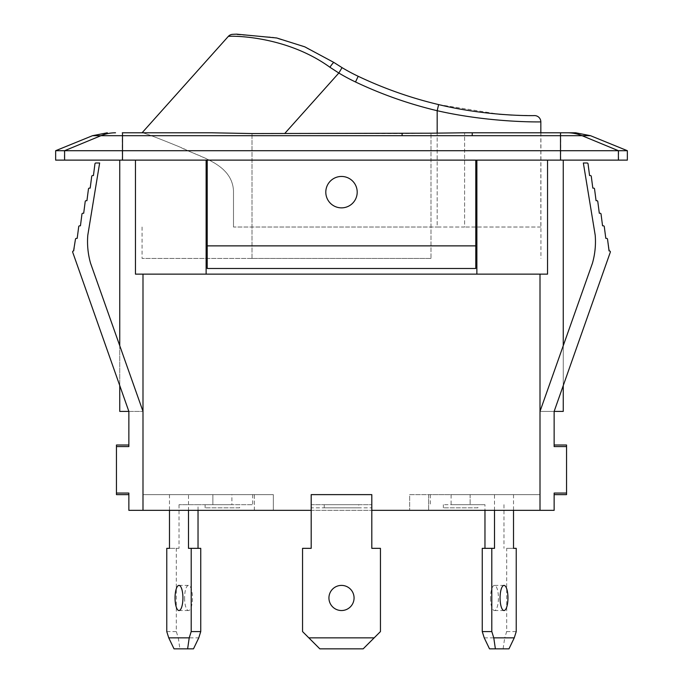 <?xml version="1.0" encoding="UTF-8"?>
<svg xmlns="http://www.w3.org/2000/svg" width="683" height="683" viewBox="0 0 683 683"><rect width="100%" height="100%" fill="white"/><g stroke="black" fill="none" stroke-linecap="round" stroke-linejoin="round"><path stroke-width="0.51" stroke-dasharray="3.42 2.56" d="M358.771 507.819L324.229 507.819L358.771 507.819L358.771 504.686L324.229 504.686L358.771 504.686M374.164 637.854L363.168 648.85L319.832 648.85L308.836 637.854L374.164 637.854L380.448 631.579L380.448 548.338L371.808 548.338L371.808 494.629L311.192 494.629L311.192 548.338L302.552 548.338L302.552 631.579L308.836 637.854M484.23 637.854L504.711 637.854L506.684 631.579L506.684 548.338L513.514 548.338L506.684 548.338M508.972 648.85L503.106 648.85L504.711 637.854M503.106 648.85L489.515 648.85M490.531 597.966A12.567 3.936 90 0 0 494.466 610.534A12.567 3.936 90 0 0 498.411 597.966A12.567 3.936 90 0 0 494.466 585.399A12.567 3.936 90 0 0 490.531 597.966M482.258 548.338L494.509 548.338M547.544 274.139L540.005 274.139L547.544 274.139L547.544 160.121L476.871 160.121L547.544 160.121L547.544 274.139L142.995 274.139L540.005 274.139L540.005 510.338L409.655 510.338L540.005 510.338L409.655 510.338L540.005 510.338L540.005 494.629L540.005 510.338L371.808 510.338L371.808 494.629L311.192 494.629L311.192 510.338L371.808 510.338L311.192 510.338L311.192 494.629L371.808 494.629L311.192 494.629L311.192 510.338L142.995 510.338L273.345 510.338L254.341 510.338L254.341 494.629L212.883 494.629L212.883 504.686L252.693 504.686L231.887 504.686L231.887 494.629L252.693 494.629L142.995 494.629L273.345 494.629L254.341 494.629L254.341 510.338L142.995 510.338L142.995 494.629L142.995 510.338L273.345 510.338L273.345 494.629L142.995 494.629L142.995 411.397L90.591 263.322A78.519 78.519 0 0 1 87.8 235.2L99.65 162.989L87.8 235.2A78.519 78.519 0 0 0 90.591 263.322L142.995 411.397L142.995 274.139L142.995 510.338L142.995 494.629L188.491 494.629L188.491 510.338L273.345 510.338L273.345 494.629L231.887 494.629M198.027 510.338L198.027 504.686L179.031 504.686L212.883 504.686L212.883 494.629L188.491 494.629M169.486 494.629L169.486 510.338M179.031 504.686L179.031 548.338L169.486 548.338L176.316 548.338L176.316 631.579L178.289 637.854L198.77 637.854M371.808 507.819L371.808 494.629L371.808 510.338L371.808 507.819L311.192 507.819M428.659 510.338L428.659 494.629L409.655 494.629L540.005 494.629L428.659 494.629L428.659 510.338M494.509 510.338L494.509 494.629L540.005 494.629L540.005 411.397L592.409 263.322A78.519 78.519 0 0 0 595.2 235.2L583.35 162.989L587.107 162.989A0.939 0.939 0 0 1 588.046 163.809L589.566 175.557L590.36 175.557A0.939 0.939 0 0 1 591.29 176.376L592.81 188.115L593.604 188.115A0.939 0.939 0 0 1 594.543 188.943L596.063 200.682L596.857 200.682A0.939 0.939 0 0 1 597.787 201.502L599.307 213.241L600.101 213.241A0.939 0.939 0 0 1 601.04 214.069L602.56 225.808L603.354 225.808A0.939 0.939 0 0 1 604.284 226.628L605.804 238.376L606.598 238.376A0.939 0.939 0 0 1 607.537 239.195L609.424 250.934A0.939 0.939 0 0 1 610.329 252.138L554.144 411.397L610.329 252.138A0.939 0.939 0 0 0 609.424 250.934L607.537 239.195A0.939 0.939 0 0 0 606.598 238.376L605.804 238.376L604.284 226.628A0.939 0.939 0 0 0 603.354 225.808L602.56 225.808L601.04 214.069A0.939 0.939 0 0 0 600.101 213.241L599.307 213.241L597.787 201.502A0.939 0.939 0 0 0 596.857 200.682L596.063 200.682L594.543 188.943A0.939 0.939 0 0 0 593.604 188.115L592.81 188.115L591.29 176.376A0.939 0.939 0 0 0 590.36 175.557L589.566 175.557L588.046 163.809A0.939 0.939 0 0 0 587.107 162.989L583.35 162.989L595.2 235.2A78.519 78.519 0 0 1 592.409 263.322L540.005 411.397L554.144 411.397L540.005 411.397L540.005 274.139L540.005 411.397L554.144 411.397L540.005 411.397L540.005 494.629L409.655 494.629L409.655 510.338L409.655 494.629L451.113 494.629L451.113 504.686L484.973 504.686L484.973 510.338M234.081 34.261L232.579 34.338A6.284 6.284 0 0 1 232.664 34.329L272.859 37.198L302.654 45.983L333.867 62.443L342.055 67.643L338.828 73.03L329.906 67.241C285.204 34.918 229.693 35.815 228.293 36.421M233.492 227.021L233.492 190.779L233.492 227.021L437.18 227.021L233.492 227.021M438.631 104.593L437.18 110.706A412.908 412.908 0 0 1 355.501 81.969L358.199 76.291A188.457 188.457 0 0 1 342.055 67.643A188.457 188.457 0 0 0 358.199 76.291A406.624 406.624 0 0 0 438.631 104.593L499.008 114.206M511.661 115.068L534.516 115.598M540.834 121.881C542.345 121.933 491.529 123.162 437.18 110.706L437.18 227.021L464.602 227.021L464.602 132.792L464.602 227.021L437.18 227.021L437.18 133.125M142.073 132.792L142.585 132.792C146.213 133.603 158.789 138.401 180.312 147.195C196.439 156.176 232.041 162.674 233.492 190.779C231.938 163.51 199.598 157.372 183.599 148.578C160.163 138.922 146.495 133.655 142.585 132.792L211.628 132.792L252.01 133.552L402.099 133.552L464.602 132.792M554.144 446.571L554.144 445L554.144 446.571L554.144 445L566.548 445L566.548 446.571L554.144 446.571M128.856 494.629L116.452 494.629L116.452 493.058L128.856 493.058L128.856 494.629M627.353 150.704L55.647 150.704M627.353 160.121L55.647 160.121M560.709 160.121L560.709 135.695L402.099 135.695L402.099 133.552M116.452 446.571L116.452 445L128.856 445L128.856 446.571L128.856 445L128.856 446.571L116.452 446.571L116.452 493.058M73.943 250.934L75.463 239.195A0.939 0.939 0 0 1 76.402 238.376A0.939 0.939 0 0 0 75.463 239.195L73.576 250.934A0.939 0.939 0 0 0 72.671 252.138A0.939 0.939 0 0 1 73.576 250.934L73.943 250.934M76.402 238.376L77.196 238.376L78.716 226.628A0.939 0.939 0 0 1 79.646 225.808A0.939 0.939 0 0 0 78.716 226.628L77.196 238.376L76.402 238.376A0.939 0.939 0 0 0 75.463 239.195M79.646 225.808L80.44 225.808L81.96 214.069A0.939 0.939 0 0 1 82.899 213.241A0.939 0.939 0 0 0 81.96 214.069L80.44 225.808L79.646 225.808A0.939 0.939 0 0 0 78.716 226.628M82.899 213.241L83.693 213.241L85.213 201.502A0.939 0.939 0 0 1 86.143 200.682A0.939 0.939 0 0 0 85.213 201.502L83.693 213.241L82.899 213.241A0.939 0.939 0 0 0 81.96 214.069M86.143 200.682L86.937 200.682L88.457 188.943A0.939 0.939 0 0 1 89.396 188.115A0.939 0.939 0 0 0 88.457 188.943L86.937 200.682L86.143 200.682A0.939 0.939 0 0 0 85.213 201.502M89.396 188.115L90.19 188.115L91.71 176.376A0.939 0.939 0 0 1 92.64 175.557A0.939 0.939 0 0 0 91.71 176.376L90.19 188.115L89.396 188.115A0.939 0.939 0 0 0 88.457 188.943M92.64 175.557L93.434 175.557L94.954 163.809A0.939 0.939 0 0 1 95.893 162.989A0.939 0.939 0 0 0 94.954 163.809L93.434 175.557L92.64 175.557A0.939 0.939 0 0 0 91.71 176.376M73.576 250.934A0.939 0.939 0 0 0 72.671 252.138L128.856 411.397L72.671 252.138L128.856 411.397L142.995 411.397L128.856 411.397L142.995 411.397L90.591 263.322M87.8 235.2L99.65 162.989L95.893 162.989A0.939 0.939 0 0 0 94.954 163.809M119.747 345.718L119.747 385.579M540.005 274.139L142.995 274.139L142.995 411.397L119.747 411.397L119.747 160.121L135.456 160.121L119.747 160.121M609.424 250.934A0.939 0.939 0 0 1 610.329 252.138L554.144 411.397L563.253 411.397L563.253 160.121M135.456 274.139L135.456 160.121L206.129 160.121L135.456 160.121L135.456 274.139L142.995 274.139M371.808 510.338L371.808 494.629L311.192 494.629L311.192 510.338M128.856 510.338L142.995 510.338L142.995 411.397M95.893 162.989L99.65 162.989M207.222 160.121L207.222 268.487L475.778 268.487L475.778 160.121L206.129 160.121L476.871 160.121L475.778 160.121L475.778 268.487L475.778 245.871L207.222 245.871L207.222 160.121L207.222 245.871M563.253 385.579L563.253 345.718M494.509 494.629L451.113 494.629M142.995 510.338L188.491 510.338M554.144 494.629L554.144 493.058L554.144 494.629L554.144 493.058L566.548 493.058L566.548 494.629L554.144 494.629M540.005 510.338L540.005 494.629L540.005 510.338L554.144 510.338M566.548 493.058L566.548 446.571M540.005 411.397L592.409 263.322M595.2 235.2L583.35 162.989M587.107 162.989A0.939 0.939 0 0 1 588.046 163.809M590.36 175.557A0.939 0.939 0 0 1 591.29 176.376M593.604 188.115A0.939 0.939 0 0 1 594.543 188.943M596.857 200.682A0.939 0.939 0 0 1 597.787 201.502M600.101 213.241A0.939 0.939 0 0 1 601.04 214.069M603.354 225.808A0.939 0.939 0 0 1 604.284 226.628M606.598 238.376A0.939 0.939 0 0 1 607.537 239.195M475.778 160.121L475.778 245.871M325.8 192.162A15.7 15.7 0 0 0 349.354 205.762A15.7 15.7 0 0 0 349.354 178.562A15.7 15.7 0 0 0 325.8 192.162A15.7 15.7 0 0 1 349.354 178.562A15.7 15.7 0 0 1 349.354 205.762A15.7 15.7 0 0 1 325.8 192.162A15.7 15.7 0 0 0 349.354 205.762A15.7 15.7 0 0 0 349.354 178.562A15.7 15.7 0 0 0 325.8 192.162M402.099 135.695L122.291 135.695L122.496 132.792M472.252 135.695L472.252 132.792L560.709 132.792L560.709 135.695L582.292 135.695L618.627 150.704L618.627 160.121M540.834 132.792L540.834 227.021L540.834 132.792M540.834 227.021L464.602 227.021L540.834 227.021M430.99 258.43L252.01 258.43L430.99 258.43L430.99 133.202L430.99 258.43M252.01 258.43L142.073 258.43L252.01 258.43L252.01 133.552L252.01 258.43M451.113 504.686L484.973 504.686M503.969 504.686L503.969 548.338M477.895 504.686L443.344 504.686L477.895 504.686L477.895 507.819L443.344 507.819L477.895 507.819M470.117 494.629L470.117 504.686L470.117 494.629M513.514 494.629L513.514 510.338M198.027 504.686L231.887 504.686M239.656 504.686L205.105 504.686L239.656 504.686L239.656 507.819L205.105 507.819L239.656 507.819M328.933 597.966A12.567 12.567 0 0 0 347.784 608.843A12.567 12.567 0 0 0 347.784 587.09A12.567 12.567 0 0 0 328.933 597.966M188.491 548.338L200.742 548.338M179.031 548.338L176.316 548.338M184.589 597.966A12.567 3.936 -90 0 0 188.534 610.534A12.567 3.936 -90 0 0 192.469 597.966A12.567 3.936 -90 0 0 188.534 585.399A12.567 3.936 -90 0 0 184.589 597.966M311.192 504.686L371.808 504.686L311.192 504.686M443.344 507.819L443.344 504.686M205.105 507.819L205.105 504.686M166.772 631.579L176.316 631.579M178.289 637.854L179.894 648.85L174.028 648.85M324.229 507.819L324.229 504.686M506.684 631.579L516.228 631.579M193.485 648.85L179.894 648.85M284.683 133.552L338.828 73.03A194.74 194.74 0 0 0 355.501 81.969M115.307 132.792A39.264 38.718 -90 0 0 100.708 135.695L92.504 135.695M122.291 160.121L122.291 135.695L100.708 135.695L64.373 150.704L64.373 160.121M206.129 160.121L206.129 274.139M476.871 274.139L476.871 160.121M590.496 135.695L582.292 135.695A39.264 38.718 -90 0 0 567.693 132.792M333.867 62.443A6.284 0.615 -56.1 0 0 329.906 67.241M504.011 585.399L494.466 585.399M504.011 610.534L494.466 610.534M252.693 494.629L252.693 504.686M540.927 132.792L540.927 258.43M142.073 227.021L142.073 258.43M430.307 494.629L430.307 504.686M178.989 610.534L188.534 610.534M178.989 585.399L188.534 585.399"/><path stroke-width="1.02" d="M308.836 637.854L319.832 648.85L363.168 648.85L374.164 637.854L308.836 637.854L302.552 631.579L302.552 548.338L311.192 548.338L311.192 494.629L371.808 494.629L371.808 510.338L540.005 510.338L540.005 274.139L547.544 274.139L547.544 160.121M371.808 510.338L371.808 548.338L380.448 548.338L380.448 631.579L374.164 637.854M484.23 637.854L489.515 648.85L495.38 648.85L493.775 637.854L491.803 631.579L482.258 631.579L484.23 637.854M495.38 648.85L508.972 648.85L514.256 637.854L493.775 637.854M500.076 597.966A12.567 3.936 -90 0 1 504.011 585.399A12.567 3.936 -90 0 1 507.956 597.966A12.567 3.936 -90 0 1 504.011 610.534A12.567 3.936 -90 0 1 500.076 597.966M491.803 631.579L491.803 548.338L482.258 548.338L482.258 631.579M491.803 548.338L494.509 548.338L494.509 510.338M188.491 510.338L188.491 548.338L191.197 548.338L191.197 631.579L189.225 637.854L168.744 637.854L166.772 631.579L166.772 548.338L169.486 548.338L166.772 548.338M169.486 510.338L169.486 548.338M182.924 597.966A12.567 3.936 90 0 1 178.989 610.534A12.567 3.936 90 0 1 175.044 597.966A12.567 3.936 90 0 1 178.989 585.399A12.567 3.936 90 0 1 182.924 597.966M438.631 104.593A406.624 406.624 0 0 1 358.199 76.291A188.457 188.457 0 0 1 342.055 67.643L333.867 62.443L304.78 46.828L276.709 37.975L236.651 34.15L232.664 34.329A6.284 6.284 0 0 0 228.293 36.421C229.787 35.798 285.144 34.876 329.906 67.241L338.828 73.03A194.74 194.74 0 0 0 355.501 81.969A412.908 412.908 0 0 0 437.18 110.706C491.487 123.094 542.439 121.907 540.834 121.881L540.834 132.792L540.834 121.881A6.284 6.284 0 0 0 534.516 115.598C536.01 115.623 488.874 116.793 438.631 104.593L437.18 110.706L437.18 133.125M342.055 67.643L338.828 73.03L284.683 133.552M499.008 114.206L511.661 115.068M534.516 115.598A6.284 6.284 0 0 1 540.834 121.881A6.284 6.284 0 0 0 534.516 115.598A6.284 6.284 0 0 1 540.834 121.881M430.99 133.202L252.01 133.552L211.628 132.792L122.291 132.792M142.073 132.792L228.293 36.421L142.073 132.792L122.496 132.792L122.496 150.704L627.353 150.704L590.496 135.695L575.692 132.792L464.602 132.792L472.252 132.792L472.209 135.695M609.424 250.934L609.424 250.934A0.939 0.939 0 0 1 610.329 252.138L554.144 411.397L554.144 446.571L566.548 446.571L566.548 445L554.144 445L554.144 411.397L563.253 411.397L563.253 385.579M116.452 494.629L128.856 494.629L128.856 510.338L128.856 493.058L116.452 493.058L116.452 494.629M75.463 239.195L73.576 250.934L75.463 239.195A0.939 0.939 0 0 1 76.402 238.376L77.196 238.376L76.402 238.376M78.716 226.628L77.196 238.376L78.716 226.628A0.939 0.939 0 0 1 79.646 225.808L80.44 225.808L79.646 225.808M81.96 214.069L80.44 225.808L81.96 214.069A0.939 0.939 0 0 1 82.899 213.241L83.693 213.241L82.899 213.241M85.213 201.502L83.693 213.241L85.213 201.502A0.939 0.939 0 0 1 86.143 200.682L86.937 200.682L86.143 200.682M88.457 188.943L86.937 200.682L88.457 188.943A0.939 0.939 0 0 1 89.396 188.115L90.19 188.115L89.396 188.115M91.71 176.376L90.19 188.115L91.71 176.376A0.939 0.939 0 0 1 92.64 175.557L93.434 175.557L94.954 163.809L93.434 175.557L92.64 175.557M90.591 263.322A78.519 78.519 0 0 1 87.8 235.2A78.519 78.519 0 0 0 90.591 263.322L142.995 411.397M119.747 385.579L119.747 411.397L128.856 411.397L128.856 445L116.452 445L116.452 446.571L128.856 446.571L128.856 411.397L72.671 252.138A0.939 0.939 0 0 1 73.576 250.934M116.452 493.058L116.452 446.571M94.954 163.809A0.939 0.939 0 0 1 95.893 162.989L99.65 162.989L87.8 235.2M119.747 160.121L119.747 345.718M99.65 162.989L95.893 162.989M563.253 345.718L563.253 160.121M115.521 132.792A39.264 38.7 90 0 0 100.93 135.695L92.504 135.695L55.647 150.704L55.647 160.121L627.353 160.121L627.353 150.704M311.192 510.338L142.995 510.338L142.995 274.139L540.005 274.139M554.144 510.338L554.144 494.629L566.548 494.629L566.548 493.058L554.144 493.058L554.144 510.338L540.005 510.338M142.995 510.338L128.856 510.338M566.548 446.571L566.548 493.058M607.537 239.195L609.057 250.934L607.537 239.195A0.939 0.939 0 0 0 606.598 238.376L605.804 238.376L604.284 226.628A0.939 0.939 0 0 0 603.354 225.808L602.56 225.808L601.04 214.069A0.939 0.939 0 0 0 600.101 213.241L599.307 213.241L597.787 201.502A0.939 0.939 0 0 0 596.857 200.682L596.063 200.682L594.543 188.943A0.939 0.939 0 0 0 593.604 188.115L592.81 188.115L591.29 176.376A0.939 0.939 0 0 0 590.36 175.557L589.566 175.557L588.046 163.809A0.939 0.939 0 0 0 587.107 162.989L583.35 162.989L595.2 235.2A78.519 78.519 0 0 1 592.409 263.322L540.005 411.397M475.778 245.871L475.778 268.487L207.222 268.487L207.222 245.871L475.778 245.871L475.778 160.121M135.456 160.121L135.456 274.139L142.995 274.139M592.409 263.322A78.519 78.519 0 0 0 595.2 235.2M588.046 163.809L589.566 175.557L590.36 175.557M591.29 176.376L592.81 188.115L593.604 188.115M594.543 188.943L596.063 200.682L596.857 200.682M597.787 201.502L599.307 213.241L600.101 213.241M601.04 214.069L602.56 225.808L603.354 225.808M604.284 226.628L605.804 238.376L606.598 238.376M583.35 162.989L587.107 162.989M55.647 150.704L122.496 150.704L122.496 160.121M64.603 160.121L64.603 150.704L100.93 135.695L590.496 135.695M207.222 160.121L207.222 245.871M357.2 192.162A15.7 15.7 0 0 1 341.5 207.863A15.7 15.7 0 0 1 325.8 192.162A15.7 15.7 0 0 1 341.5 176.453A15.7 15.7 0 0 1 357.2 192.162M560.709 132.792L575.692 132.792M464.602 132.792L431.016 133.202M402.099 135.695L402.099 133.561M232.51 34.338A6.284 6.284 0 0 0 228.293 36.421M484.973 510.338L484.973 548.338M513.514 510.338L513.514 548.338L516.228 548.338L516.228 631.579L514.256 637.854M354.067 597.966A12.567 12.567 0 0 1 341.5 610.534A12.567 12.567 0 0 1 328.933 597.966A12.567 12.567 0 0 1 341.5 585.399A12.567 12.567 0 0 1 354.067 597.966M198.027 510.338L198.027 548.338M189.225 637.854L187.62 648.85L193.485 648.85L198.77 637.854L200.742 631.579L200.742 548.338L191.197 548.338M200.742 631.579L191.197 631.579M187.62 648.85L174.028 648.85L168.744 637.854M513.514 548.338L516.228 548.338M333.867 62.443A6.284 0.615 123.9 0 0 329.906 67.241M358.199 76.291L355.501 81.969M206.129 274.139L206.129 160.121M476.871 160.121L476.871 274.139M560.504 160.121L560.504 132.792M618.397 160.121L618.397 150.704L582.07 135.695A39.264 38.7 90 0 0 567.479 132.792M236.651 34.15L232.485 34.346M92.504 135.695L107.308 132.792"/></g></svg>
